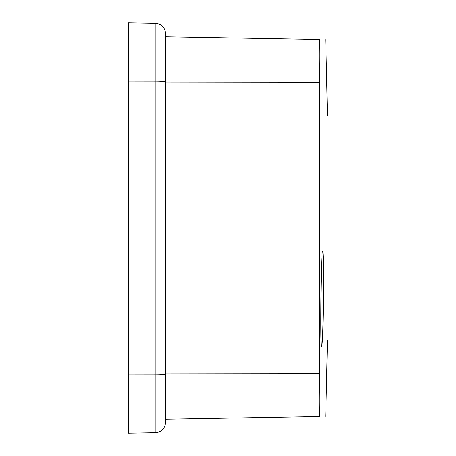 <?xml version="1.0" encoding="UTF-8"?>
<svg xmlns="http://www.w3.org/2000/svg" width="456" height="456" viewBox="0 0 456 456"><rect width="100%" height="100%" fill="white"/><g stroke="black" fill="none" stroke-linecap="round" stroke-linejoin="round"><path stroke-width="0.68" d="M128.501 374.957L128.501 433.2L155.137 432.733L155.137 374.923L128.501 374.957L128.501 22.8L155.137 23.267A10.522 10.522 0 0 1 165.477 33.784A10.522 10.522 0 0 0 155.137 23.267A10.522 10.522 0 0 1 165.477 33.784L165.477 81.892A10.522 0.815 -0 0 0 155.137 81.077L128.501 81.043M321.925 345.659L321.617 346.896C320.061 349.952 321.132 248.167 322.626 251.17C324.182 248.024 323.606 336.038 321.925 345.659M165.477 33.784L165.477 36.816L319.741 39.507C327.835 39.649 327.835 39.649 319.741 39.507C327.835 39.649 327.835 39.649 319.741 39.507C319.097 41.77 319.012 56.042 319.485 82.336L319.485 373.663C319.012 399.94 319.097 414.213 319.741 416.493C327.835 416.351 327.835 416.351 319.741 416.493C327.835 416.351 327.835 416.351 319.741 416.493L165.477 419.184L165.477 422.216A10.522 10.522 0 0 1 155.137 432.733A10.522 10.522 0 0 0 165.477 422.216A10.522 10.522 0 0 1 155.137 432.733M324.039 333.233L324.068 115.659C328.645 115.739 328.645 115.739 324.068 115.659C328.645 115.739 328.645 115.739 324.068 115.659L324.068 340.341C328.645 340.262 328.645 340.262 324.068 340.341C328.645 340.262 328.645 340.262 324.068 340.341M324.034 333.364L324.011 335.211M324.005 336.311L323.999 337.354M323.999 338.261L324.005 339.03M324.017 339.64L324.034 340.062M319.485 373.663L165.477 373.874M319.485 82.336L165.477 82.126M165.477 422.216L165.477 374.108A10.522 0.815 0 0 1 155.137 374.923L155.137 23.267M325.812 416.385L327.499 340.398M325.812 39.615L327.499 115.602M165.477 374.108L165.477 81.892"/></g></svg>
